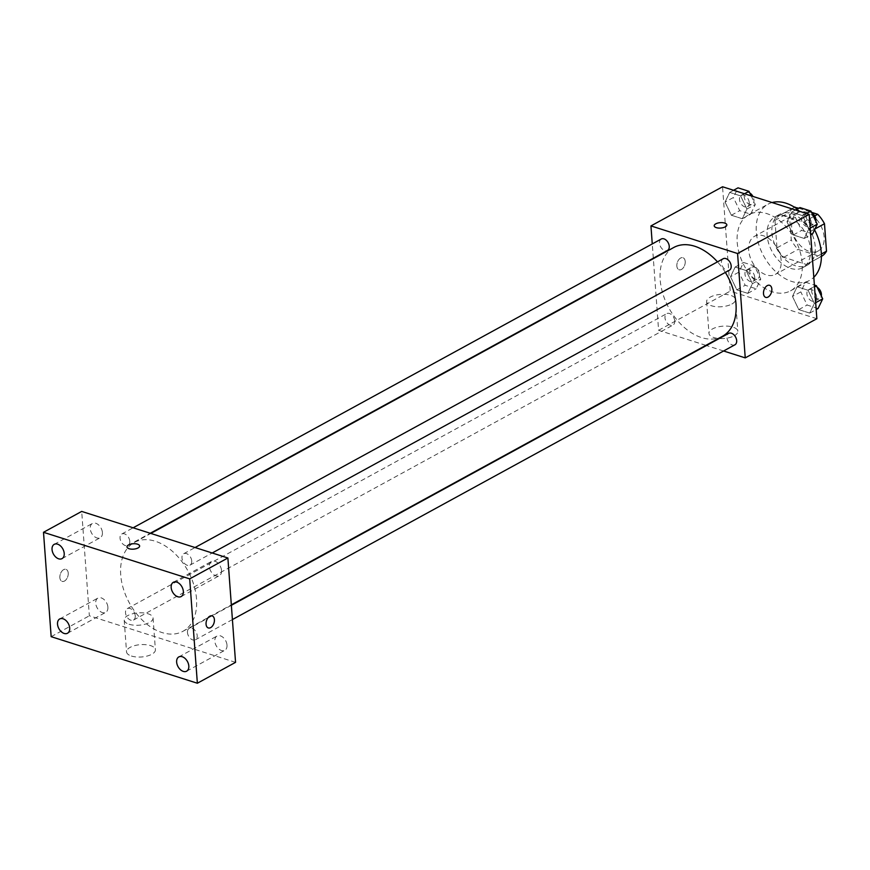 <?xml version="1.0" encoding="UTF-8"?>
<svg xmlns="http://www.w3.org/2000/svg" width="870" height="870" viewBox="0 0 870 870"><rect width="100%" height="100%" fill="white"/><g stroke="black" fill="none" stroke-linecap="round" stroke-linejoin="round"><path stroke-width="0.65" stroke-dasharray="4.35 3.26" d="M781.173 260.532A21.706 14.301 -118.7 0 0 771.201 240.435A21.706 14.301 -118.7 0 0 754.518 236.314A21.706 14.301 -118.7 0 0 752.376 262.218A21.706 14.301 -118.7 0 0 775.344 274.398A21.706 14.301 -118.7 0 0 781.173 260.532M824.14 237.031A21.706 14.301 -118.7 0 0 814.168 216.934A21.706 14.301 -118.7 0 0 797.486 212.824A21.706 14.301 -118.7 0 0 795.343 238.728A21.706 14.301 -118.7 0 0 818.311 250.908A21.706 14.301 -118.7 0 0 824.14 237.031M780.618 214.868A28.014 18.466 -118.7 0 0 780.129 215.118A28.014 18.466 -118.7 0 0 774.963 220.36L776.986 247.819A28.014 18.466 -118.7 0 0 783.729 257.27L806.523 264.524L820.845 256.693L798.051 249.429A28.014 18.466 -118.7 0 1 791.308 239.989L789.286 212.53A28.014 18.466 -118.7 0 1 794.451 207.288A28.014 18.466 -118.7 0 1 794.538 207.245L780.618 214.868L803.412 222.122L814.755 215.923M798.747 208.245L811.525 212.313M820.845 256.693A28.014 18.466 -118.7 0 0 821.334 256.443A28.014 18.466 -118.7 0 0 821.41 256.4M814.962 228.94L810.166 231.572L812.178 259.032L821.367 254.007M810.166 231.572A28.014 18.466 -118.7 0 0 803.412 222.122M806.523 264.524A28.014 18.466 -118.7 0 0 807.012 264.273A28.014 18.466 -118.7 0 0 812.178 259.032M791.656 213.607A28.938 19.075 61.3 0 1 813.678 238.51A28.938 19.075 61.3 0 1 807.458 265.089A28.938 19.075 61.3 0 1 776.834 248.842A28.938 19.075 61.3 0 1 779.683 214.303A28.938 19.075 61.3 0 1 791.656 213.607M786.882 216.217A28.938 19.075 -118.7 0 0 774.92 216.913A28.938 19.075 -118.7 0 0 772.06 251.452A28.938 19.075 -118.7 0 0 802.684 267.699A28.938 19.075 -118.7 0 0 810.459 249.201A28.938 19.075 -118.7 0 0 786.882 216.217M783.729 257.27L798.051 249.429M774.963 220.36L789.286 212.53M776.986 247.819L791.308 239.989M814.548 229.81A43.413 28.612 -118.7 0 0 797.225 209.083M772.114 202.547A43.413 28.612 -118.7 0 0 767.971 204.222A43.413 28.612 -118.7 0 0 763.697 256.03A43.413 28.612 -118.7 0 0 809.622 280.39A43.413 28.612 -118.7 0 0 813.809 277.291M802.194 263.099A43.413 28.612 -118.7 0 0 782.25 222.894A43.413 28.612 -118.7 0 0 748.874 214.662A43.413 28.612 -118.7 0 0 744.6 266.47A43.413 28.612 -118.7 0 0 790.525 290.83A43.413 28.612 -118.7 0 0 802.194 263.099M725.047 202.09L729.68 192.411L740.62 195.902L746.928 209.05L742.295 218.729L731.355 215.238L725.047 202.09L729.68 192.411L740.62 195.902L746.928 209.05L742.295 218.729L731.355 215.238L725.047 202.09L733.399 197.523L738.032 187.844M730.528 276.714L735.161 267.036L746.101 270.526L752.409 283.674L747.776 293.353L736.836 289.873L730.528 276.714L735.161 267.036L746.101 270.526L752.409 283.674L747.776 293.353L736.836 289.873L730.528 276.714L738.88 272.147L743.513 262.468L754.453 265.948L760.771 279.107L756.139 288.786L745.188 285.295L738.88 272.147M816.854 318.724L730.213 291.135L722.557 186.767M786.991 221.817L791.624 212.139L802.564 215.629L808.872 228.788L804.239 238.456L793.299 234.976L786.991 221.817L791.624 212.139L802.564 215.629L808.872 228.788L804.239 238.456L793.299 234.976L786.991 221.817L795.343 217.25L799.976 207.571M792.472 296.442L797.105 286.763L808.045 290.254L814.353 303.412L809.72 313.08L798.78 309.6L792.472 296.442L797.105 286.763L808.045 290.254L814.353 303.412L809.72 313.08L798.78 309.6L792.472 296.442L800.824 291.874L805.457 282.195L814.374 285.034M725.352 272.408A50.645 33.375 -118.7 0 0 717.489 261.87M673.793 247.471A50.645 33.375 -118.7 0 0 668.812 307.915A50.645 33.375 -118.7 0 0 722.383 336.342M705.896 345.357L658.601 330.296L653.348 258.651M653.316 258.194L652.261 243.926M723.59 350.991L706.44 345.531M674.729 320.899A6.514 4.296 -118.7 0 0 671.738 314.875A6.514 4.296 -118.7 0 0 666.735 313.635A6.514 4.296 -118.7 0 0 666.094 321.411A6.514 4.296 -118.7 0 0 672.978 325.065A6.514 4.296 -118.7 0 0 674.729 320.899M661.254 239.011A6.514 4.296 -118.7 0 0 660.613 246.786A6.514 4.296 -118.7 0 0 667.507 250.44M723.198 258.738A6.514 4.296 -118.7 0 0 722.557 266.514A6.514 4.296 -118.7 0 0 729.451 270.168M734.922 344.792A6.514 4.296 61.3 0 1 729.919 343.552A6.514 4.296 61.3 0 1 726.928 337.527A6.514 4.296 61.3 0 1 728.679 333.362M658.601 330.296L730.213 291.135M734.236 335.787A14.475 6.188 -4.2 0 0 737.836 331.285A14.475 6.188 -4.2 0 0 722.948 326.174A14.475 6.188 -4.2 0 0 708.974 333.406A14.475 6.188 -4.2 0 0 718.511 338.463A14.475 6.188 -4.2 0 0 734.236 335.787M685.212 261.468A6.329 3.915 107.7 0 0 682.95 257.716A6.329 3.915 107.7 0 0 677.295 262.566A6.329 3.915 107.7 0 0 679.111 269.787A6.329 3.915 107.7 0 0 683.396 267.677A6.329 3.915 107.7 0 0 685.212 261.468A6.329 3.915 107.7 0 0 682.961 257.716A6.329 3.915 107.7 0 0 677.306 262.566A6.329 3.915 107.7 0 0 679.111 269.787A6.329 3.915 107.7 0 0 683.396 267.677A6.329 3.915 107.7 0 0 685.212 261.468M765.741 297.377L765.741 297.377A6.329 3.915 -72.3 0 1 763.479 293.625A6.329 3.915 -72.3 0 1 765.295 287.415A6.329 3.915 -72.3 0 1 769.58 285.306L769.591 285.306M731.898 304.011A14.475 6.188 -4.2 0 0 735.498 299.497A14.475 6.188 -4.2 0 0 720.621 294.397A14.475 6.188 -4.2 0 0 706.647 301.618A14.475 6.188 -4.2 0 0 716.184 306.686A14.475 6.188 -4.2 0 0 731.898 304.011M726.831 224.906L726.831 224.895A6.329 2.708 175.8 0 1 726.831 224.906A6.329 2.708 175.8 0 1 725.254 226.874A6.329 2.708 175.8 0 1 718.381 228.049A6.329 2.708 175.8 0 1 714.205 225.83L714.205 225.83M196.522 598.951A50.645 33.375 -118.7 0 0 173.26 552.058A50.645 33.375 -118.7 0 0 134.328 542.456A50.645 33.375 -118.7 0 0 129.336 602.899A50.645 33.375 -118.7 0 0 182.917 631.315A50.645 33.375 -118.7 0 0 196.522 598.951M187.463 632.512A6.514 4.296 61.3 0 1 189.214 628.347A6.514 4.296 61.3 0 1 196.098 632.001A6.514 4.296 61.3 0 1 195.456 639.776A6.514 4.296 61.3 0 1 190.454 638.536A6.514 4.296 61.3 0 1 187.463 632.512M129.782 541.26A6.514 4.296 -118.7 0 0 126.792 535.235A6.514 4.296 -118.7 0 0 121.789 533.995A6.514 4.296 -118.7 0 0 121.147 541.771A6.514 4.296 -118.7 0 0 128.031 545.425A6.514 4.296 -118.7 0 0 129.782 541.26M191.726 560.987A6.514 4.296 -118.7 0 0 188.736 554.962A6.514 4.296 -118.7 0 0 183.733 553.722A6.514 4.296 -118.7 0 0 183.091 561.498A6.514 4.296 -118.7 0 0 189.975 565.152A6.514 4.296 -118.7 0 0 191.726 560.987M135.263 615.884A6.514 4.296 -118.7 0 0 132.273 609.859A6.514 4.296 -118.7 0 0 127.27 608.619A6.514 4.296 -118.7 0 0 126.628 616.395A6.514 4.296 -118.7 0 0 133.512 620.049A6.514 4.296 -118.7 0 0 135.263 615.884M235.552 662.353L89.36 615.786L81.693 511.419M102.41 532.538A8.134 5.361 61.3 0 1 100.224 537.736A8.134 5.361 61.3 0 1 91.622 533.169A8.134 5.361 61.3 0 1 92.416 523.468A8.134 5.361 61.3 0 1 98.669 525.012A8.134 5.361 61.3 0 1 102.41 532.538M221.535 570.481A8.134 5.361 61.3 0 1 219.349 575.679A8.134 5.361 61.3 0 1 210.736 571.111A8.134 5.361 61.3 0 1 211.54 561.411A8.134 5.361 61.3 0 1 217.794 562.955A8.134 5.361 61.3 0 1 221.535 570.481M227.005 645.105A8.134 5.361 61.3 0 1 224.83 650.303A8.134 5.361 61.3 0 1 216.217 645.736A8.134 5.361 61.3 0 1 217.021 636.035A8.134 5.361 61.3 0 1 223.275 637.579A8.134 5.361 61.3 0 1 227.005 645.105M107.891 607.162A8.134 5.361 61.3 0 1 105.705 612.36A8.134 5.361 61.3 0 1 97.103 607.793A8.134 5.361 61.3 0 1 97.897 598.092A8.134 5.361 61.3 0 1 104.15 599.637A8.134 5.361 61.3 0 1 107.891 607.162M51.167 636.677L89.36 615.786M68.219 573.069A6.329 3.915 107.7 0 0 65.968 569.317A6.329 3.915 107.7 0 0 60.313 574.156A6.329 3.915 107.7 0 0 62.118 581.377A6.329 3.915 107.7 0 0 66.403 579.279A6.329 3.915 107.7 0 0 68.219 573.069A6.329 3.915 107.7 0 0 65.968 569.317A6.329 3.915 107.7 0 0 60.313 574.167A6.329 3.915 107.7 0 0 62.129 581.388A6.329 3.915 107.7 0 0 66.414 579.279A6.329 3.915 107.7 0 0 68.219 573.069M131.424 656.034A14.475 6.188 -4.2 0 0 147.117 656.056A14.475 6.188 -4.2 0 0 155.404 649.76A14.475 6.188 -4.2 0 0 140.516 644.648A14.475 6.188 -4.2 0 0 126.541 651.88A14.475 6.188 -4.2 0 0 131.424 656.034M129.086 624.258A14.475 6.188 -4.2 0 0 144.779 624.279A14.475 6.188 -4.2 0 0 153.066 617.972A14.475 6.188 -4.2 0 0 138.189 612.871A14.475 6.188 -4.2 0 0 124.203 620.092A14.475 6.188 -4.2 0 0 129.086 624.258M139.624 545.99L139.624 545.99A6.329 2.708 175.8 0 1 135.992 548.742A6.329 2.708 175.8 0 1 129.13 548.731A6.329 2.708 175.8 0 1 126.998 546.915L126.998 546.915M208.311 627.944L208.311 627.944A6.329 3.915 -72.3 0 1 206.059 624.192A6.329 3.915 -72.3 0 1 207.865 617.983A6.329 3.915 -72.3 0 1 212.149 615.884A6.329 3.915 -72.3 0 1 212.16 615.884L212.16 615.884M818.072 308.513L807.132 305.033L800.824 291.874M816.636 296.909A6.514 4.296 -118.7 0 0 813.646 290.874A6.514 4.296 -118.7 0 0 808.643 289.645A6.514 4.296 -118.7 0 0 808.002 297.409A6.514 4.296 -118.7 0 0 814.896 301.063A6.514 4.296 -118.7 0 0 816.636 296.909M797.105 286.763L805.457 282.195M808.045 290.254L814.505 286.719M814.353 303.412L815.668 302.684M809.72 313.08L816.18 309.557M798.78 309.6L807.132 305.033M817.213 287.372A6.514 4.296 -118.7 0 0 813.417 287.035A6.514 4.296 -118.7 0 0 812.776 294.799A6.514 4.296 -118.7 0 0 819.67 298.453A6.514 4.296 -118.7 0 0 821.323 295.952M754.703 277.182A6.514 4.296 -118.7 0 0 751.702 271.146A6.514 4.296 -118.7 0 0 746.699 269.917A6.514 4.296 -118.7 0 0 746.058 277.682A6.514 4.296 -118.7 0 0 752.952 281.336A6.514 4.296 -118.7 0 0 754.703 277.182M735.161 267.036L743.513 262.468M746.101 270.526L754.453 265.948M752.409 283.674L760.771 279.107M747.776 293.353L756.139 288.786M736.836 289.873L745.188 285.295M759.466 274.572A6.514 4.296 -118.7 0 0 756.476 268.536A6.514 4.296 -118.7 0 0 751.473 267.308A6.514 4.296 -118.7 0 0 750.832 275.072A6.514 4.296 -118.7 0 0 757.726 278.726A6.514 4.296 -118.7 0 0 759.466 274.572M812.602 233.889L801.651 230.409L795.343 217.25M811.166 222.285A6.514 4.296 -118.7 0 0 808.176 216.249A6.514 4.296 -118.7 0 0 803.162 215.02A6.514 4.296 -118.7 0 0 802.521 222.785A6.514 4.296 -118.7 0 0 809.415 226.439A6.514 4.296 -118.7 0 0 811.166 222.285M791.624 212.139L795.528 210.007M802.564 215.629L806.468 213.487M808.872 228.788L810.198 228.06M804.239 238.456L810.699 234.933M793.299 234.976L801.651 230.409M811.732 212.748A6.514 4.296 -118.7 0 0 807.936 212.41A6.514 4.296 -118.7 0 0 807.295 220.175A6.514 4.296 -118.7 0 0 814.189 223.829A6.514 4.296 -118.7 0 0 815.842 221.328M751.158 195.88L755.29 204.483L750.658 214.161L739.717 210.67L733.399 197.523M749.222 202.558A6.514 4.296 -118.7 0 0 746.232 196.522A6.514 4.296 -118.7 0 0 741.218 195.293A6.514 4.296 -118.7 0 0 740.577 203.058A6.514 4.296 -118.7 0 0 747.471 206.712A6.514 4.296 -118.7 0 0 749.222 202.558M729.68 192.411L733.584 190.28M740.62 195.902L744.524 193.76M746.928 209.05L755.29 204.483M742.295 218.729L750.658 214.161M731.355 215.238L739.717 210.67M749.788 193.02A6.514 4.296 -118.7 0 0 745.992 192.683A6.514 4.296 -118.7 0 0 745.351 200.448A6.514 4.296 -118.7 0 0 752.245 204.102A6.514 4.296 -118.7 0 0 753.996 199.948A6.514 4.296 -118.7 0 0 752.941 196.446M797.486 212.824L754.518 236.314M818.311 250.908L775.344 274.398M802.684 267.699L807.458 265.089M774.92 216.913L779.683 214.303M780.129 215.118L794.451 207.288M807.012 264.273L821.334 256.443M790.525 290.83L809.622 280.39M748.874 214.662L767.971 204.222M706.647 301.618L708.974 333.406M735.498 299.497L737.836 331.285M182.917 631.315L231.333 604.846M134.328 542.456L150.814 533.43M231.366 605.303L189.214 628.347M232.41 619.57L195.456 639.776M128.031 545.425L150.271 533.256M121.789 533.995L133.121 527.796M189.975 565.152L212.215 552.994M183.733 553.722L195.065 547.524M133.512 620.049L672.978 325.065M127.27 608.619L666.735 313.635M62.031 558.616L100.224 537.736M54.223 544.348L92.416 523.468M181.156 596.559L219.349 575.679M173.347 582.291L211.54 561.411M186.637 671.183L224.83 650.303M178.828 656.915L217.021 636.035M67.512 633.24L105.705 612.36M59.704 618.972L97.897 598.092M124.203 620.092L126.541 651.88M153.066 617.972L155.404 649.76M814.896 301.063L819.67 298.453M808.643 289.645L813.417 287.035M752.952 281.336L757.726 278.726M746.699 269.917L751.473 267.308M809.415 226.439L814.189 223.829M803.162 215.02L807.936 212.41M747.471 206.712L752.245 204.102M741.218 195.293L745.992 192.683"/><path stroke-width="1.3" d="M794.941 207.038A28.014 18.466 -118.7 0 0 794.538 207.245L798.747 208.245M811.525 212.313L817.735 214.292A28.014 18.466 -118.7 0 1 824.488 223.742L826.5 251.202A28.014 18.466 -118.7 0 1 821.41 256.4M814.755 215.923L817.735 214.292M821.367 254.007L826.5 251.202M814.962 228.94L824.488 223.742M813.809 277.291A43.413 28.612 -118.7 0 0 821.291 252.648A43.413 28.612 -118.7 0 0 814.548 229.81M797.225 209.083A43.413 28.612 -118.7 0 0 772.114 202.547M652.261 243.926L650.945 225.917L722.557 186.767L809.187 214.357L816.854 318.724L745.242 357.885L723.59 350.991M650.945 225.917L737.575 253.518L809.187 214.357M725.254 226.874A6.329 2.708 175.8 0 1 718.381 228.038A6.329 2.708 175.8 0 1 714.205 225.83A6.329 2.708 175.8 0 1 720.316 222.666A6.329 2.708 175.8 0 1 726.831 224.895A6.329 2.708 175.8 0 1 725.254 226.874M231.333 604.846L722.383 336.342A50.645 33.375 -118.7 0 0 735.998 303.978A50.645 33.375 -118.7 0 0 725.352 272.408M717.489 261.87A50.645 33.375 -118.7 0 0 673.793 247.471L150.814 533.43M706.44 345.531L705.896 345.357M737.575 253.518L745.242 357.885M150.271 533.256L667.507 250.44A6.514 4.296 -118.7 0 0 669.247 246.275A6.514 4.296 -118.7 0 0 666.257 240.25A6.514 4.296 -118.7 0 0 661.254 239.011L133.121 527.796M212.215 552.994L729.451 270.168A6.514 4.296 -118.7 0 0 731.191 266.002A6.514 4.296 -118.7 0 0 728.201 259.978A6.514 4.296 -118.7 0 0 723.198 258.738L195.065 547.524M231.366 605.303L728.679 333.362A6.514 4.296 61.3 0 1 735.563 337.016A6.514 4.296 61.3 0 1 734.922 344.792L232.41 619.57M763.49 293.625A6.329 3.915 -72.3 0 1 765.306 287.415A6.329 3.915 -72.3 0 1 769.591 285.306A6.329 3.915 -72.3 0 1 771.396 292.527A6.329 3.915 -72.3 0 1 765.741 297.377A6.329 3.915 -72.3 0 1 763.49 293.625M769.58 285.306A6.329 3.915 -72.3 0 1 771.396 292.527A6.329 3.915 -72.3 0 1 765.741 297.377M714.205 225.83A6.329 2.708 175.8 0 1 720.316 222.666A6.329 2.708 175.8 0 1 726.831 224.895M81.693 511.419L227.886 557.985L235.552 662.353L197.359 683.233L51.167 636.677L43.5 532.299L81.693 511.419M43.5 532.299L189.693 578.865L227.886 557.985M189.693 578.865L197.359 683.233M206.059 624.192A6.329 3.915 -72.3 0 1 207.876 617.994A6.329 3.915 -72.3 0 1 212.16 615.884A6.329 3.915 -72.3 0 1 213.966 623.105A6.329 3.915 -72.3 0 1 208.311 627.944A6.329 3.915 -72.3 0 1 206.059 624.192M129.13 548.731A6.329 2.708 175.8 0 1 126.998 546.915A6.329 2.708 175.8 0 1 133.11 543.75A6.329 2.708 175.8 0 1 139.624 545.979A6.329 2.708 175.8 0 1 135.992 548.742A6.329 2.708 175.8 0 1 129.13 548.731M64.152 633.447A8.134 5.361 -118.7 0 0 67.512 633.24A8.134 5.361 -118.7 0 0 69.698 628.053A8.134 5.361 -118.7 0 0 65.957 620.517A8.134 5.361 -118.7 0 0 59.704 618.972A8.134 5.361 -118.7 0 0 57.964 626.443A8.134 5.361 -118.7 0 0 64.152 633.447M183.266 671.379A8.134 5.361 -118.7 0 0 186.637 671.183A8.134 5.361 -118.7 0 0 188.812 665.985A8.134 5.361 -118.7 0 0 185.082 658.459A8.134 5.361 -118.7 0 0 178.828 656.915A8.134 5.361 -118.7 0 0 177.078 664.386A8.134 5.361 -118.7 0 0 183.266 671.379M177.784 596.755A8.134 5.361 -118.7 0 0 181.156 596.559A8.134 5.361 -118.7 0 0 183.342 591.361A8.134 5.361 -118.7 0 0 179.601 583.835A8.134 5.361 -118.7 0 0 173.347 582.291A8.134 5.361 -118.7 0 0 171.597 589.762A8.134 5.361 -118.7 0 0 177.784 596.755M58.671 558.823A8.134 5.361 -118.7 0 0 62.031 558.616A8.134 5.361 -118.7 0 0 64.217 553.429A8.134 5.361 -118.7 0 0 60.476 545.892A8.134 5.361 -118.7 0 0 54.223 544.348A8.134 5.361 -118.7 0 0 52.483 551.819A8.134 5.361 -118.7 0 0 58.671 558.823M126.998 546.915A6.329 2.708 175.8 0 1 133.11 543.75A6.329 2.708 175.8 0 1 139.624 545.99M212.16 615.884A6.329 3.915 -72.3 0 1 213.966 623.105A6.329 3.915 -72.3 0 1 208.311 627.944M814.374 285.034L816.397 285.686L822.705 298.845L818.072 308.513L816.18 309.557M814.505 286.719L816.397 285.686M815.668 302.684L822.705 298.845M821.323 295.952A6.514 4.296 -118.7 0 0 821.41 294.299A6.514 4.296 -118.7 0 0 817.213 287.372M795.528 210.007L799.976 207.571L810.916 211.062L817.234 224.221L812.602 233.889L810.699 234.933M806.468 213.487L810.916 211.062M810.198 228.06L817.234 224.221M815.842 221.328A6.514 4.296 -118.7 0 0 815.94 219.675A6.514 4.296 -118.7 0 0 811.732 212.748M733.584 190.28L738.032 187.844L748.972 191.324L751.158 195.88M744.524 193.76L748.972 191.324M752.941 196.446A6.514 4.296 -118.7 0 0 749.788 193.02"/></g></svg>
